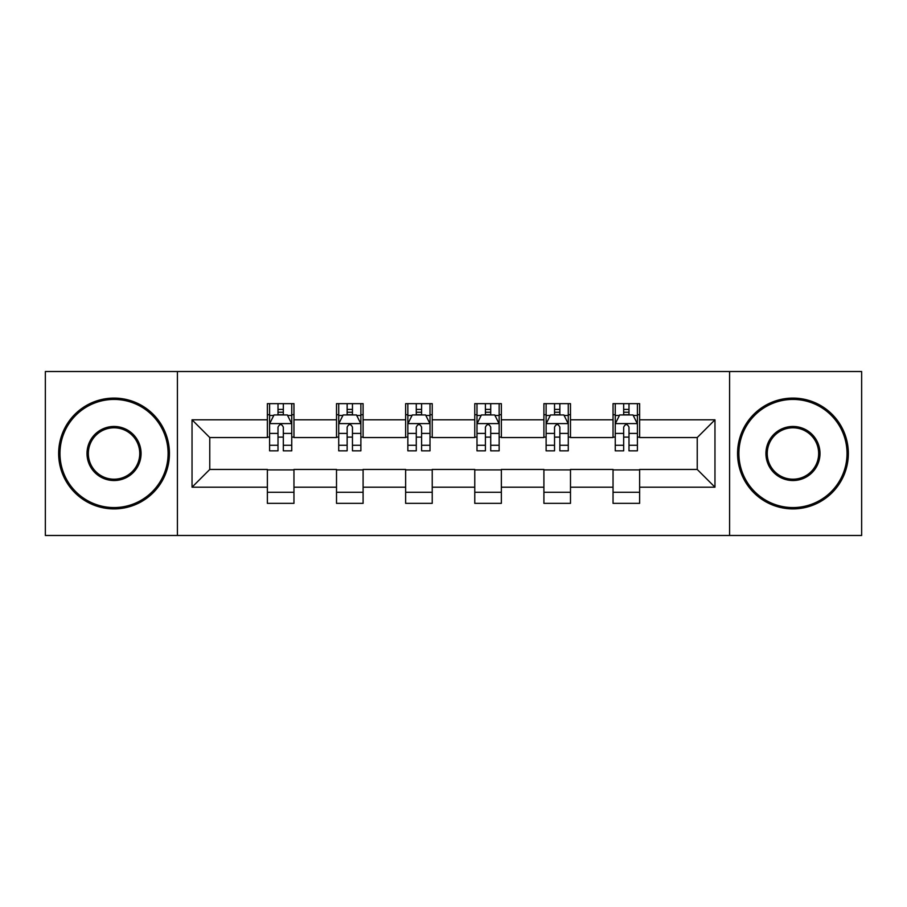 <?xml version="1.0" encoding="UTF-8"?>
<svg xmlns="http://www.w3.org/2000/svg" width="907" height="907" viewBox="0 0 907 907"><rect width="100%" height="100%" fill="white"/><g stroke="black" fill="none" stroke-linecap="round" stroke-linejoin="round"><path stroke-width="1.36" d="M729.591 535.481L861.65 535.481L861.65 371.519L729.591 371.519L729.591 535.481L177.409 535.481L177.409 371.519L45.35 371.519L45.35 535.481L177.409 535.481M729.591 371.519L177.409 371.519M639.628 419.816L639.628 403.649L613.041 403.649L613.041 419.816L570.492 419.816L570.492 403.649L543.905 403.649L543.905 419.816L501.356 419.816L501.356 403.649L474.769 403.649L474.769 419.816L432.231 419.816L432.231 403.649L405.644 403.649L405.644 419.816L363.095 419.816L363.095 403.649L336.508 403.649L336.508 419.816L293.959 419.816L293.959 403.649L267.372 403.649L267.372 419.816L192.035 419.816L192.035 487.184L209.766 469.452L267.372 469.452L267.372 503.351L293.959 503.351L293.959 469.452L336.508 469.452L336.508 503.351L363.095 503.351L363.095 469.452L405.644 469.452L405.644 503.351L432.231 503.351L432.231 469.452L474.769 469.452L474.769 503.351L501.356 503.351L501.356 469.452L543.905 469.452L543.905 503.351L570.492 503.351L570.492 469.452L613.041 469.452L613.041 503.351L639.628 503.351L639.628 469.452L697.234 469.452L697.234 437.548L639.628 437.548L639.628 419.816L714.965 419.816L714.965 487.184L639.628 487.184M613.041 487.184L570.492 487.184M543.905 487.184L501.356 487.184M474.769 487.184L432.231 487.184M405.644 487.184L363.095 487.184M336.508 487.184L293.959 487.184M267.372 487.184L192.035 487.184M613.041 419.816L613.041 437.548L570.492 437.548L570.492 419.816M543.905 419.816L543.905 437.548L501.356 437.548L501.356 419.816M474.769 419.816L474.769 437.548L432.231 437.548L432.231 419.816M405.644 419.816L405.644 437.548L363.095 437.548L363.095 419.816M336.508 419.816L336.508 437.548L293.959 437.548L293.959 419.816M267.372 419.816L267.372 437.548L209.766 437.548L192.035 419.816M209.766 437.548L209.766 469.452M714.965 487.184L697.234 469.452M697.234 437.548L714.965 419.816M267.372 414.726L269.594 414.726M278.007 414.726L283.324 414.726M291.748 414.726L293.959 414.726M267.372 437.106L269.594 437.106M278.007 437.106L283.324 437.106M291.748 437.106L293.959 437.106M267.372 469.894L293.959 469.894M267.372 492.274L293.959 492.274M336.508 469.894L363.095 469.894M336.508 492.274L363.095 492.274M336.508 414.726L338.719 414.726M347.143 414.726L352.46 414.726M360.884 414.726L363.095 414.726M336.508 437.106L338.719 437.106M347.143 437.106L352.46 437.106M360.884 437.106L363.095 437.106M405.644 469.894L432.231 469.894M405.644 492.274L432.231 492.274M405.644 414.726L407.855 414.726M416.279 414.726L421.596 414.726M430.009 414.726L432.231 414.726M405.644 437.106L407.855 437.106M416.279 437.106L421.596 437.106M430.009 437.106L432.231 437.106M474.769 469.894L501.356 469.894M474.769 492.274L501.356 492.274M474.769 414.726L476.991 414.726M485.404 414.726L490.721 414.726M499.145 414.726L501.356 414.726M474.769 437.106L476.991 437.106M485.404 437.106L490.721 437.106M499.145 437.106L501.356 437.106M543.905 469.894L570.492 469.894M543.905 492.274L570.492 492.274M543.905 414.726L546.116 414.726M554.54 414.726L559.857 414.726M568.281 414.726L570.492 414.726M543.905 437.106L546.116 437.106M554.54 437.106L559.857 437.106M568.281 437.106L570.492 437.106M613.041 469.894L639.628 469.894M613.041 492.274L639.628 492.274M613.041 414.726L615.252 414.726M623.676 414.726L628.993 414.726M637.406 414.726L639.628 414.726M613.041 437.106L615.252 437.106M623.676 437.106L628.993 437.106M637.406 437.106L639.628 437.106M283.324 409.408L278.007 409.408M291.748 445.28L283.324 445.28L283.324 450.836L291.748 450.836L291.748 423.807L287.315 414.941L274.016 414.941L269.594 423.807L269.594 450.836L278.007 450.836L278.007 445.28L269.594 445.28M269.594 423.807L269.594 403.649M291.748 423.807L291.748 403.649M278.007 414.941L278.007 403.649M283.324 403.649L283.324 414.941M283.324 445.28L283.324 427.129C281.555 423.716 279.787 423.716 278.007 427.129L278.007 445.28M114.044 399.431A54.069 54.069 0 0 0 59.975 453.5A54.069 54.069 0 0 0 114.044 507.569A54.069 54.069 0 0 0 168.101 453.5A54.069 54.069 0 0 0 114.044 399.431M114.044 508.895A55.395 55.395 0 0 1 58.649 453.5A55.395 55.395 0 0 1 114.044 398.105A55.395 55.395 0 0 1 169.439 453.5A55.395 55.395 0 0 1 114.044 508.895M114.044 426.471A27.029 27.029 0 0 1 141.073 453.5A27.029 27.029 0 0 1 114.044 480.529A27.029 27.029 0 0 1 87.004 453.5A27.029 27.029 0 0 1 114.044 426.471M114.044 479.202A25.702 25.702 0 0 0 139.746 453.5A25.702 25.702 0 0 0 114.044 427.798A25.702 25.702 0 0 0 88.342 453.5A25.702 25.702 0 0 0 114.044 479.202M792.956 399.431A54.069 54.069 0 0 0 738.899 453.5A54.069 54.069 0 0 0 792.956 507.569A54.069 54.069 0 0 0 847.025 453.5A54.069 54.069 0 0 0 792.956 399.431M792.956 508.895A55.395 55.395 0 0 1 737.561 453.5A55.395 55.395 0 0 1 792.956 398.105A55.395 55.395 0 0 1 848.351 453.5A55.395 55.395 0 0 1 792.956 508.895M792.956 426.471A27.029 27.029 0 0 1 819.996 453.5A27.029 27.029 0 0 1 792.956 480.529A27.029 27.029 0 0 1 765.927 453.5A27.029 27.029 0 0 1 792.956 426.471M792.956 479.202A25.702 25.702 0 0 0 818.658 453.5A25.702 25.702 0 0 0 792.956 427.798A25.702 25.702 0 0 0 767.254 453.5A25.702 25.702 0 0 0 792.956 479.202M352.46 409.408L347.143 409.408M360.884 445.28L352.46 445.28L352.46 450.836L360.884 450.836L360.884 423.807L356.451 414.941L343.152 414.941L338.719 423.807L338.719 450.836L347.143 450.836L347.143 445.28L338.719 445.28M338.719 423.807L338.719 403.649M360.884 423.807L360.884 403.649M347.143 414.941L347.143 403.649M352.46 403.649L352.46 414.941M352.46 445.28L352.46 427.129C350.692 423.716 348.912 423.716 347.143 427.129L347.143 445.28M421.596 409.408L416.279 409.408M430.009 445.28L421.596 445.28L421.596 450.836L430.009 450.836L430.009 423.807L425.576 414.941L412.288 414.941L407.855 423.807L407.855 450.836L416.279 450.836L416.279 445.28L407.855 445.28M407.855 423.807L407.855 403.649M430.009 423.807L430.009 403.649M416.279 414.941L416.279 403.649M421.596 403.649L421.596 414.941M421.596 445.28L421.596 427.129C419.828 423.716 418.048 423.716 416.279 427.129L416.279 445.28M490.721 409.408L485.404 409.408M499.145 445.28L490.721 445.28L490.721 450.836L499.145 450.836L499.145 423.807L494.712 414.941L481.424 414.941L476.991 423.807L476.991 450.836L485.404 450.836L485.404 445.28L476.991 445.28M476.991 423.807L476.991 403.649M499.145 423.807L499.145 403.649M485.404 414.941L485.404 403.649M490.721 403.649L490.721 414.941M490.721 445.28L490.721 427.129C488.952 423.716 487.184 423.716 485.404 427.129L485.404 445.28M559.857 409.408L554.54 409.408M568.281 445.28L559.857 445.28L559.857 450.836L568.281 450.836L568.281 423.807L563.848 414.941L550.549 414.941L546.116 423.807L546.116 450.836L554.54 450.836L554.54 445.28L546.116 445.28M546.116 423.807L546.116 403.649M568.281 423.807L568.281 403.649M554.54 414.941L554.54 403.649M559.857 403.649L559.857 414.941M559.857 445.28L559.857 427.129C558.088 423.716 556.32 423.716 554.54 427.129L554.54 445.28M628.993 409.408L623.676 409.408M637.406 445.28L628.993 445.28L628.993 450.836L637.406 450.836L637.406 423.807L632.984 414.941L619.685 414.941L615.252 423.807L615.252 450.836L623.676 450.836L623.676 445.28L615.252 445.28M615.252 423.807L615.252 403.649M637.406 423.807L637.406 403.649M623.676 414.941L623.676 403.649M628.993 403.649L628.993 414.941M628.993 445.28L628.993 427.129C627.225 423.716 625.445 423.716 623.676 427.129L623.676 445.28M291.635 423.592L269.696 423.592M269.594 415.474L273.755 415.474M287.576 415.474L291.748 415.474M278.007 433.41L269.594 433.41M291.748 433.41L283.324 433.41M283.324 412.232L278.007 412.232M360.771 423.592L338.833 423.592M338.719 415.474L342.891 415.474M356.712 415.474L360.884 415.474M347.143 433.41L338.719 433.41M360.884 433.41L352.46 433.41M352.46 412.232L347.143 412.232M429.907 423.592L407.969 423.592M407.855 415.474L412.016 415.474M425.848 415.474L430.009 415.474M416.279 433.41L407.855 433.41M430.009 433.41L421.596 433.41M421.596 412.232L416.279 412.232M499.031 423.592L477.093 423.592M476.991 415.474L481.152 415.474M494.984 415.474L499.145 415.474M485.404 433.41L476.991 433.41M499.145 433.41L490.721 433.41M490.721 412.232L485.404 412.232M568.167 423.592L546.229 423.592M546.116 415.474L550.288 415.474M564.109 415.474L568.281 415.474M554.54 433.41L546.116 433.41M568.281 433.41L559.857 433.41M559.857 412.232L554.54 412.232M637.304 423.592L615.365 423.592M615.252 415.474L619.424 415.474M633.245 415.474L637.406 415.474M623.676 433.41L615.252 433.41M637.406 433.41L628.993 433.41M628.993 412.232L623.676 412.232"/></g></svg>
